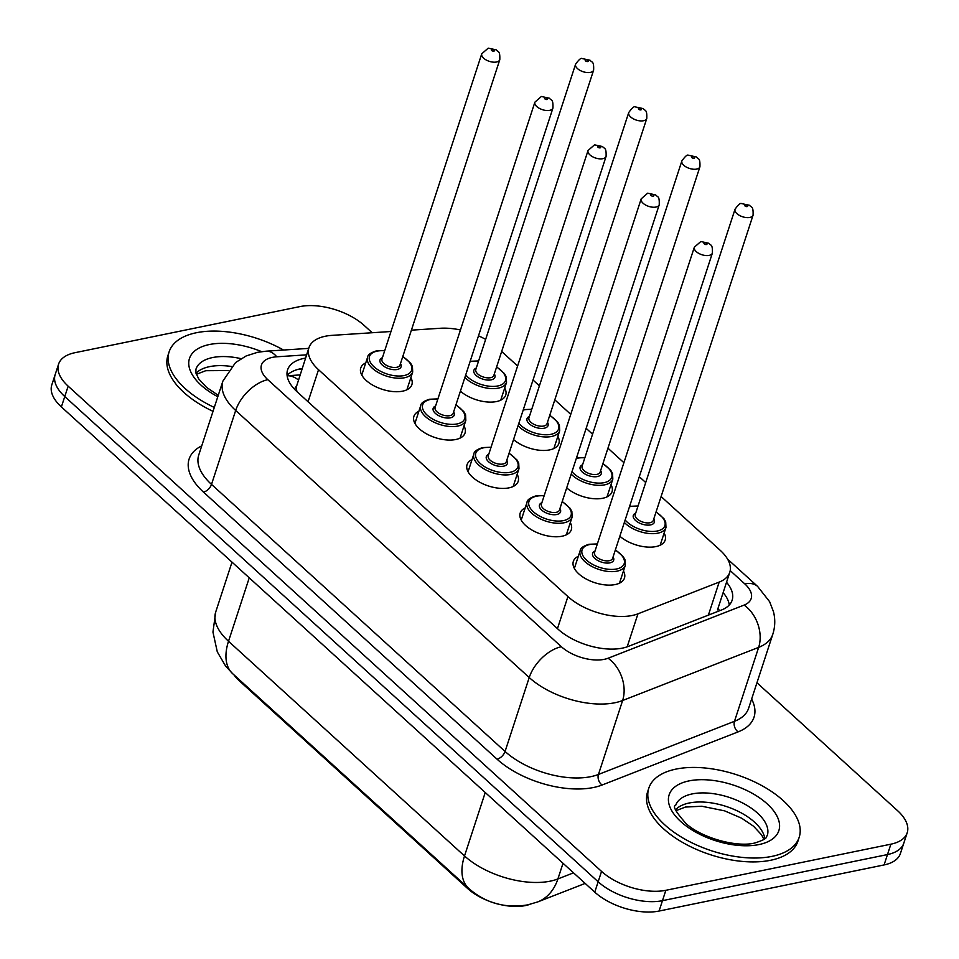 <?xml version="1.0" encoding="UTF-8"?>
<svg xmlns="http://www.w3.org/2000/svg" width="959" height="959" viewBox="0 0 959 959"><rect width="100%" height="100%" fill="white"/><g stroke="black" fill="none" stroke-linecap="round" stroke-linejoin="round"><path stroke-width="1.44" d="M664.143 533.048A26.888 13.606 -161.9 0 1 665.162 540.121A26.888 13.606 -161.9 0 1 655.908 546.594A26.888 13.606 -161.9 0 1 619.838 536.225M611.003 484.703A26.888 13.606 -161.9 0 1 612.022 491.775A26.888 13.606 -161.9 0 1 602.767 498.248A26.888 13.606 -161.9 0 1 566.697 487.879M557.85 436.357A26.888 13.606 -161.9 0 1 558.869 443.418A26.888 13.606 -161.9 0 1 549.615 449.903A26.888 13.606 -161.9 0 1 513.544 439.522M504.71 387.999A26.888 13.606 -161.9 0 1 505.729 395.072A26.888 13.606 -161.9 0 1 496.474 401.557A26.888 13.606 -161.9 0 1 460.404 391.176M623.446 571.013A26.888 13.606 -161.9 0 1 624.465 578.073A26.888 13.606 -161.9 0 1 615.21 584.558A26.888 13.606 -161.9 0 1 585.877 578.852A26.888 13.606 -161.9 0 1 573.35 561.363A26.888 13.606 -161.9 0 1 578.337 556.268M570.305 522.655A26.888 13.606 -161.9 0 1 571.324 529.728A26.888 13.606 -161.9 0 1 562.07 536.213A26.888 13.606 -161.9 0 1 532.724 530.495A26.888 13.606 -161.9 0 1 520.198 513.017A26.888 13.606 -161.9 0 1 525.196 507.91M517.153 474.309A26.888 13.606 -161.9 0 1 518.172 481.382A26.888 13.606 -161.9 0 1 508.917 487.867A26.888 13.606 -161.9 0 1 479.584 482.149A26.888 13.606 -161.9 0 1 467.057 464.671A26.888 13.606 -161.9 0 1 472.044 459.565M464.012 425.964A26.888 13.606 -161.9 0 1 465.031 433.036A26.888 13.606 -161.9 0 1 455.777 439.51A26.888 13.606 -161.9 0 1 426.431 433.804A26.888 13.606 -161.9 0 1 413.904 416.326A26.888 13.606 -161.9 0 1 418.903 411.219M410.86 377.618A26.888 13.606 -161.9 0 1 411.879 384.679A26.888 13.606 -161.9 0 1 402.624 391.164A26.888 13.606 -161.9 0 1 373.291 385.458A26.888 13.606 -161.9 0 1 360.764 367.98A26.888 13.606 -161.9 0 1 365.751 362.874M390.984 331.502L331.886 335.374A47.459 24.011 18.1 0 0 325.281 336.249A47.459 24.011 18.1 0 0 308.954 347.685A47.459 24.011 18.1 0 0 318.532 369.706L567.92 596.582A47.459 24.011 18.1 0 0 637.963 613.82L719.178 582.101A47.459 24.011 18.1 0 0 729.775 572.319A47.459 24.011 18.1 0 0 720.197 550.298L661.099 496.534M308.954 347.685L296.583 386.165A15.823 8.008 18.1 0 0 294.797 389.534M234.008 674.908A42.711 21.613 18.1 0 0 239.354 680.842L467.668 888.537A42.711 21.613 18.1 0 0 529.668 904.433M296.954 391.644A47.459 24.011 -161.9 0 1 296.583 386.165M460.44 329.968A47.459 24.011 18.1 0 0 440.169 328.278L411.399 330.16M485.65 339.39A47.459 24.011 18.1 0 0 478.493 335.83M645.707 482.533L639.293 476.707M623.901 462.694L607.958 448.189M592.566 434.187L586.153 428.349M570.761 414.348L554.805 399.843M539.414 385.842L533 380.004M517.608 366.002L501.665 351.497M756.951 682.76L897.624 810.727A47.459 24.011 -161.9 0 1 907.202 832.748A47.459 24.011 -161.9 0 1 890.875 844.184L665.858 890.3L662.465 900.669A47.459 24.011 -161.9 0 1 598.152 881.777L64.768 396.546A47.459 24.011 -161.9 0 1 55.19 374.513A47.459 24.011 -161.9 0 0 64.768 396.546L598.152 881.777A47.459 24.011 -161.9 0 0 662.465 900.669L887.483 854.565L662.465 900.669L659.073 911.05A47.459 24.011 -161.9 0 1 594.76 892.146L61.376 406.916A47.459 24.011 -161.9 0 1 51.798 384.895L58.583 364.144A47.459 24.011 -161.9 0 1 74.91 352.708L299.927 306.592A47.459 24.011 -161.9 0 1 364.24 325.497L372.2 332.737M907.202 832.748L903.81 843.129A47.459 24.011 -161.9 0 1 887.483 854.565A47.459 24.011 -161.9 0 0 903.81 843.129L900.417 853.498A47.459 24.011 -161.9 0 1 884.09 864.934L659.073 911.05M305.549 358.091A47.459 24.011 18.1 0 0 303.931 358.39A47.459 24.011 18.1 0 0 287.604 369.826A47.459 24.011 18.1 0 0 297.182 391.859L558.102 629.224A47.459 24.011 18.1 0 0 628.145 646.462L721.54 609.984A47.459 24.011 18.1 0 0 732.137 600.202A47.459 24.011 18.1 0 0 726.526 582.257M287.089 375.401A47.459 24.011 -161.9 0 1 300.539 368.771A47.459 24.011 -161.9 0 1 302.157 368.472M665.858 890.3A47.459 24.011 -161.9 0 1 601.545 871.395L68.161 386.165A47.459 24.011 -161.9 0 1 58.583 364.144M723.134 592.626A47.459 24.011 -161.9 0 1 729.26 605.009M214.289 407.443A79.094 40.026 -161.9 0 1 169.144 351.797A79.094 40.026 -161.9 0 1 196.367 332.737A79.094 40.026 -161.9 0 1 283.54 350.035M213.018 411.339A79.094 40.026 -161.9 0 1 167.873 355.693L169.144 351.797M771.959 856.375A79.094 40.026 -161.9 0 1 685.673 839.569A79.094 40.026 -161.9 0 1 648.811 788.154A79.094 40.026 -161.9 0 1 676.023 769.094A79.094 40.026 -161.9 0 1 762.321 785.889A79.094 40.026 -161.9 0 1 799.183 837.303A79.094 40.026 -161.9 0 1 771.959 856.375M799.183 837.303L797.912 841.199A79.094 40.026 -161.9 0 1 770.688 860.259A79.094 40.026 -161.9 0 1 684.402 843.464A79.094 40.026 -161.9 0 1 647.541 792.05L648.811 788.154M467.668 888.537L467.932 887.722M239.354 680.842L239.618 680.015M298.405 379.968A47.459 25.425 -93.8 0 0 287.137 375.772L300.047 374.921M719.729 610.691A47.459 34.86 -111.3 0 0 717.907 608.641M308.055 401.749L318.532 369.706M708.389 615.115L719.178 582.101M627.174 646.822L637.963 613.82M557.455 628.625L567.92 596.582M585.146 883.407L537.783 901.904L527.798 904.852C505.213 908.605 485.518 903.126 468.699 888.418A55.37 31.707 -47.7 0 1 464.516 855.955A63.282 32.019 18.1 0 0 550.262 881.153A63.282 32.019 18.1 0 0 557.898 878.935L573.53 872.834M537.783 901.904A55.37 40.674 -111.3 0 0 557.898 878.935L563.017 863.28M249.256 577.833L228.518 641.271A55.37 31.707 132.3 0 0 232.713 673.733L225.629 666.121L217.285 651.844L212.946 632.065L215.739 611.902A63.282 32.019 18.1 0 0 228.518 641.271L464.516 855.955L485.242 792.518M594.76 892.146L601.545 871.395M61.376 406.916L68.161 386.165M884.09 864.934L890.875 844.184M306.616 354.842L276.743 356.796A31.635 16.015 18.1 0 0 272.344 357.383A31.635 16.015 18.1 0 0 267.837 379.692L561.399 646.738A31.635 16.015 18.1 0 0 604.266 659.336A31.635 16.015 18.1 0 0 608.09 658.234L744.124 605.081A31.635 16.015 18.1 0 0 744.795 583.887L730.207 570.605M744.124 605.081A31.635 23.244 -111.3 0 1 758.653 647.373L622.619 700.514A63.282 32.019 -161.9 0 1 614.971 702.731A63.282 32.019 -161.9 0 1 529.224 677.534L235.674 410.476A63.282 32.019 -161.9 0 1 222.896 381.107L198.741 455.034A63.282 32.019 18.1 0 0 211.507 484.403L505.069 751.46A63.282 32.019 18.1 0 0 590.816 776.658A63.282 32.019 18.1 0 0 598.452 774.44L734.486 721.3A63.282 32.019 18.1 0 0 748.619 708.269L772.774 634.343A63.282 32.019 -161.9 0 1 758.653 647.373L734.486 721.3A7.912 5.814 68.7 0 0 738.118 731.873L602.084 785.013A71.194 36.022 -161.9 0 1 497.026 759.156L203.476 492.099A7.912 4.531 132.3 0 0 211.507 484.403L235.674 410.476A31.635 18.113 -47.7 0 1 267.837 379.692M602.084 785.013A7.912 5.814 68.7 0 1 598.452 774.44L622.619 700.514A31.635 23.244 -111.3 0 0 608.09 658.234M203.476 492.099A71.194 36.022 -161.9 0 1 201.75 445.839M751.628 699.063A71.194 36.022 -161.9 0 1 738.118 731.873M561.399 646.738A31.635 18.113 -47.7 0 0 529.224 677.534L505.069 751.46A7.912 4.531 132.3 0 1 497.026 759.156M744.795 583.887A31.635 18.113 -47.7 0 1 757.61 586.417L727.545 559.073M276.743 356.796A31.635 16.95 -93.8 0 0 266.194 351.174L308.726 348.381M297.961 369.395L301.941 369.131M402.804 356.436L410.632 363.221L412.418 366.434L412.694 372.032A23.735 12.011 -161.9 0 1 404.53 377.75A23.735 12.011 -161.9 0 1 378.637 372.703A23.735 12.011 -161.9 0 1 367.585 357.287L361.771 375.041M384.679 350.79A22.153 11.208 18.1 0 0 377.127 351.138A22.153 11.208 18.1 0 0 373.974 366.758A22.153 11.208 18.1 0 0 403.991 375.58A22.153 11.208 18.1 0 0 402.732 356.688M400.478 363.569A11.076 5.598 -161.9 0 1 397.278 369.467A11.076 5.598 -161.9 0 1 382.929 365.619A11.076 5.598 -161.9 0 1 382.437 357.671M381.958 359.11A9.494 4.807 18.1 0 0 386.381 365.283A9.494 4.807 18.1 0 0 396.738 367.297A9.494 4.807 18.1 0 0 400.011 365.007L499.795 59.71A9.494 4.807 -161.9 0 1 496.522 61.999A9.494 4.807 -161.9 0 1 486.177 59.985A9.494 4.807 -161.9 0 1 481.754 53.812L381.958 359.11M493.849 51.151A1.582 0.803 18.1 0 0 494.077 50.036A1.582 0.803 18.1 0 0 491.931 49.4A1.582 0.803 18.1 0 0 491.703 50.515A1.582 0.803 18.1 0 0 493.849 51.151M500.73 400.179L506.532 382.413A23.735 12.011 -161.9 0 1 498.368 388.131A23.735 12.011 -161.9 0 1 464.899 377.402M478.529 361.171A22.153 11.208 18.1 0 0 470.977 361.531A22.153 11.208 18.1 0 0 470.018 361.747M465.714 374.933A22.153 11.208 18.1 0 0 497.829 385.962A22.153 11.208 18.1 0 0 496.57 367.069M494.317 373.95A11.076 5.598 -161.9 0 1 491.116 379.86A11.076 5.598 -161.9 0 1 476.767 376A11.076 5.598 -161.9 0 1 476.275 368.052M575.592 64.205L475.808 369.503A9.494 4.807 18.1 0 0 480.231 375.676A9.494 4.807 18.1 0 0 490.576 377.69A9.494 4.807 18.1 0 0 493.849 375.401L593.633 70.103A9.494 4.807 -161.9 0 1 590.372 72.393A9.494 4.807 -161.9 0 1 580.015 70.379A9.494 4.807 -161.9 0 1 575.592 64.205C578.852 59.662 581.01 57.768 582.065 58.535L590.109 60.261C592.015 62.838 593.969 60.669 593.633 70.103M585.769 59.794A1.582 0.803 18.1 0 0 585.553 60.908A1.582 0.803 18.1 0 0 587.687 61.544A1.582 0.803 18.1 0 0 587.915 60.429A1.582 0.803 18.1 0 0 585.769 59.794M218.256 395.336L206.473 387.304L198.645 378.829L195.888 372.799L195.96 369.179A48.214 24.395 -161.9 0 1 212.55 357.563A48.214 24.395 -161.9 0 1 241.021 358.654M217.801 396.738A57.708 29.202 -161.9 0 1 209.338 344.545A57.708 29.202 -161.9 0 1 261.555 351.629M195.996 373.279A48.214 24.395 -161.9 0 1 209.577 366.638A48.214 24.395 -161.9 0 1 231.455 366.482M455.957 404.782L463.772 411.567L465.571 414.779L465.834 420.378A23.735 12.011 -161.9 0 1 457.671 426.096A23.735 12.011 -161.9 0 1 431.79 421.061A23.735 12.011 -161.9 0 1 420.725 405.633L414.923 423.398M437.831 399.136A22.153 11.208 18.1 0 0 430.279 399.495A22.153 11.208 18.1 0 0 427.127 415.103A22.153 11.208 18.1 0 0 457.131 423.926A22.153 11.208 18.1 0 0 455.873 405.034M453.619 411.914A11.076 5.598 -161.9 0 1 450.418 417.812A11.076 5.598 -161.9 0 1 436.069 413.964A11.076 5.598 -161.9 0 1 435.578 406.017M435.11 407.467A9.494 4.807 18.1 0 0 439.534 413.629A9.494 4.807 18.1 0 0 449.891 415.643A9.494 4.807 18.1 0 0 453.151 413.365L552.935 108.055A9.494 4.807 -161.9 0 1 549.675 110.345A9.494 4.807 -161.9 0 1 539.318 108.331A9.494 4.807 -161.9 0 1 534.894 102.157L435.11 407.467M547.002 99.496A1.582 0.803 18.1 0 0 547.217 98.381A1.582 0.803 18.1 0 0 545.084 97.758A1.582 0.803 18.1 0 0 544.856 98.873A1.582 0.803 18.1 0 0 547.002 99.496M509.097 453.139L516.925 459.912L518.711 463.125L518.987 468.723A23.735 12.011 -161.9 0 1 510.823 474.441A23.735 12.011 -161.9 0 1 484.93 469.407A23.735 12.011 -161.9 0 1 473.878 453.979L468.064 471.744M490.972 447.481A22.153 11.208 18.1 0 0 483.42 447.841A22.153 11.208 18.1 0 0 480.267 463.461A22.153 11.208 18.1 0 0 510.284 472.272A22.153 11.208 18.1 0 0 509.025 453.379M506.772 460.26A11.076 5.598 -161.9 0 1 503.571 466.17A11.076 5.598 -161.9 0 1 489.222 462.31A11.076 5.598 -161.9 0 1 488.73 454.362M488.251 455.813A9.494 4.807 18.1 0 0 492.674 461.986A9.494 4.807 18.1 0 0 503.031 464A9.494 4.807 18.1 0 0 506.304 461.711L606.088 156.413A9.494 4.807 -161.9 0 1 602.815 158.691A9.494 4.807 -161.9 0 1 592.47 156.677A9.494 4.807 -161.9 0 1 588.047 150.515L488.251 455.813M600.142 147.854A1.582 0.803 18.1 0 0 600.37 146.727A1.582 0.803 18.1 0 0 598.224 146.104A1.582 0.803 18.1 0 0 597.996 147.218A1.582 0.803 18.1 0 0 600.142 147.854M562.25 501.485L570.066 508.258L571.864 511.483L572.127 517.069A23.735 12.011 -161.9 0 1 563.964 522.799A23.735 12.011 -161.9 0 1 538.083 517.752A23.735 12.011 -161.9 0 1 527.018 502.336L521.216 520.09M544.125 495.827A22.153 11.208 18.1 0 0 536.572 496.187A22.153 11.208 18.1 0 0 533.42 511.806A22.153 11.208 18.1 0 0 563.424 520.629A22.153 11.208 18.1 0 0 562.166 501.725M559.912 508.606A11.076 5.598 -161.9 0 1 556.711 514.515A11.076 5.598 -161.9 0 1 542.362 510.656A11.076 5.598 -161.9 0 1 541.871 502.708M541.403 504.158A9.494 4.807 18.1 0 0 545.827 510.332A9.494 4.807 18.1 0 0 556.184 512.346A9.494 4.807 18.1 0 0 559.445 510.056L659.229 204.758A9.494 4.807 -161.9 0 1 655.968 207.048A9.494 4.807 -161.9 0 1 645.611 205.034A9.494 4.807 -161.9 0 1 641.187 198.861L541.403 504.158M653.295 196.199A1.582 0.803 18.1 0 0 653.511 195.085A1.582 0.803 18.1 0 0 651.377 194.449A1.582 0.803 18.1 0 0 651.149 195.564A1.582 0.803 18.1 0 0 653.295 196.199M615.39 549.831L623.218 556.604L625.004 559.828L625.28 565.426A23.735 12.011 -161.9 0 1 617.116 571.144A23.735 12.011 -161.9 0 1 591.223 566.098A23.735 12.011 -161.9 0 1 580.171 550.682L574.357 568.435M597.265 544.185A22.153 11.208 18.1 0 0 589.713 544.532A22.153 11.208 18.1 0 0 586.56 560.152A22.153 11.208 18.1 0 0 616.577 568.975A22.153 11.208 18.1 0 0 615.318 550.082M613.065 556.963A11.076 5.598 -161.9 0 1 609.864 562.861A11.076 5.598 -161.9 0 1 595.515 559.013A11.076 5.598 -161.9 0 1 595.024 551.065M594.544 552.504A9.494 4.807 18.1 0 0 598.967 558.677A9.494 4.807 18.1 0 0 609.325 560.691A9.494 4.807 18.1 0 0 612.597 558.402L712.381 253.104A9.494 4.807 -161.9 0 1 709.109 255.394A9.494 4.807 -161.9 0 1 698.763 253.38A9.494 4.807 -161.9 0 1 694.34 247.206L594.544 552.504M706.435 244.545A1.582 0.803 18.1 0 0 706.663 243.43A1.582 0.803 18.1 0 0 704.517 242.795A1.582 0.803 18.1 0 0 704.29 243.91A1.582 0.803 18.1 0 0 706.435 244.545M553.87 448.524L559.684 430.771A23.735 12.011 -161.9 0 1 551.509 436.489A23.735 12.011 -161.9 0 1 518.052 425.748M531.67 409.529A22.153 11.208 18.1 0 0 524.117 409.877A22.153 11.208 18.1 0 0 523.17 410.104M518.855 423.291A22.153 11.208 18.1 0 0 550.981 434.319A22.153 11.208 18.1 0 0 549.711 415.427M547.469 422.308A11.076 5.598 -161.9 0 1 544.268 428.205A11.076 5.598 -161.9 0 1 529.919 424.358A11.076 5.598 -161.9 0 1 529.428 416.41M628.732 112.551L528.948 417.848A9.494 4.807 18.1 0 0 533.372 424.022A9.494 4.807 18.1 0 0 543.729 426.036A9.494 4.807 18.1 0 0 546.99 423.746L646.786 118.448A9.494 4.807 -161.9 0 1 643.513 120.738A9.494 4.807 -161.9 0 1 633.156 118.724A9.494 4.807 -161.9 0 1 628.732 112.551C632.005 108.007 634.163 106.113 635.218 106.881L643.261 108.607C645.155 111.184 647.109 109.014 646.786 118.448M638.922 108.139A1.582 0.803 18.1 0 0 638.694 109.254A1.582 0.803 18.1 0 0 640.84 109.889A1.582 0.803 18.1 0 0 641.068 108.775A1.582 0.803 18.1 0 0 638.922 108.139M607.023 496.87L612.825 479.116A23.735 12.011 -161.9 0 1 604.661 484.834A23.735 12.011 -161.9 0 1 571.192 474.106M584.822 457.875A22.153 11.208 18.1 0 0 577.27 458.222A22.153 11.208 18.1 0 0 576.311 458.45M572.008 471.636A22.153 11.208 18.1 0 0 604.122 482.665A22.153 11.208 18.1 0 0 602.863 463.772M600.61 470.653A11.076 5.598 -161.9 0 1 597.409 476.551A11.076 5.598 -161.9 0 1 583.06 472.703A11.076 5.598 -161.9 0 1 582.569 464.755M681.885 160.896L582.101 466.206A9.494 4.807 18.1 0 0 586.524 472.367A9.494 4.807 18.1 0 0 596.87 474.381A9.494 4.807 18.1 0 0 600.142 472.092L699.926 166.794A9.494 4.807 -161.9 0 1 696.666 169.084A9.494 4.807 -161.9 0 1 686.308 167.07A9.494 4.807 -161.9 0 1 681.885 160.896C685.146 156.353 687.303 154.459 688.358 155.226L696.402 156.952C698.308 159.542 700.262 157.36 699.926 166.794M692.062 156.497A1.582 0.803 18.1 0 0 691.847 157.612A1.582 0.803 18.1 0 0 693.98 158.235A1.582 0.803 18.1 0 0 694.208 157.12A1.582 0.803 18.1 0 0 692.062 156.497M660.164 545.227L665.978 527.462A23.735 12.011 -161.9 0 1 657.802 533.18A23.735 12.011 -161.9 0 1 624.345 522.451M637.963 506.22A22.153 11.208 18.1 0 0 630.411 506.58A22.153 11.208 18.1 0 0 629.464 506.796M625.148 519.982A22.153 11.208 18.1 0 0 657.275 531.01A22.153 11.208 18.1 0 0 656.004 512.118M653.762 518.999A11.076 5.598 -161.9 0 1 650.562 524.909A11.076 5.598 -161.9 0 1 636.213 521.049A11.076 5.598 -161.9 0 1 635.721 513.101M735.026 209.254L635.242 514.551A9.494 4.807 18.1 0 0 639.665 520.713A9.494 4.807 18.1 0 0 650.022 522.739A9.494 4.807 18.1 0 0 653.283 520.449L753.079 215.152A9.494 4.807 -161.9 0 1 749.806 217.429A9.494 4.807 -161.9 0 1 739.449 215.415A9.494 4.807 -161.9 0 1 735.026 209.254C738.298 204.699 740.456 202.817 741.511 203.572L749.554 205.298C751.448 207.887 753.402 205.706 753.079 215.152M745.215 204.842A1.582 0.803 18.1 0 0 744.987 205.957A1.582 0.803 18.1 0 0 747.133 206.581A1.582 0.803 18.1 0 0 747.361 205.466A1.582 0.803 18.1 0 0 745.215 204.842M675.615 805.536A48.214 24.395 -161.9 0 1 692.206 793.92A48.214 24.395 -161.9 0 1 744.807 804.157A48.214 24.395 -161.9 0 1 767.284 835.493C765.666 836.632 769.681 838.394 754.541 843.057C736.896 847.564 701.94 838.082 686.129 823.661C675.903 812.057 672.403 806.016 675.615 805.536M758.989 844.567A57.708 29.202 -161.9 0 1 680.794 821.587A57.708 29.202 -161.9 0 1 688.994 780.902A57.708 29.202 -161.9 0 1 767.2 803.882A57.708 29.202 -161.9 0 1 758.989 844.567M675.663 809.636A48.214 24.395 -161.9 0 1 689.245 802.995A48.214 24.395 -161.9 0 1 736.991 810.751A48.214 24.395 -161.9 0 1 764.826 838.789M717.5 609.888L729.775 572.319M468.699 888.418L232.713 673.733M215.739 611.902L232.006 562.142M266.194 351.174L257.503 352.325L246.175 355.945L235.578 362.538L222.896 381.107M772.774 634.343C775.16 626.874 775.387 619.31 773.469 611.662L769.633 601.701L757.61 586.417M384.763 350.538L376.384 350.886C370.618 352.708 367.681 354.842 367.585 357.287M499.795 59.71C500.118 50.276 498.165 52.445 496.271 49.868L488.227 48.142L481.754 53.812M412.694 372.032L406.892 389.786M470.174 361.291L478.601 360.932M506.532 382.413L506.256 376.827L504.47 373.602L496.654 366.829M228.194 370.546L205.729 370.701L196.319 374.322M437.915 398.884L429.536 399.244C423.77 401.066 420.833 403.188 420.725 405.633M552.935 108.055C553.271 98.621 551.317 100.803 549.411 98.214L541.367 96.487L534.894 102.157M465.834 420.378L460.032 438.143M491.056 447.242L482.677 447.589C476.911 449.411 473.974 451.545 473.878 453.979M606.088 156.413C606.412 146.979 604.458 149.148 602.564 146.559L594.52 144.833L588.047 150.515M518.987 468.723L513.185 486.489M544.209 495.587L535.829 495.935C530.063 497.757 527.126 499.891 527.018 502.336M659.229 204.758C659.564 195.324 657.61 197.494 655.704 194.917L647.661 193.191L641.187 198.861M572.127 517.069L566.325 534.834M597.349 543.933L588.97 544.28C583.204 546.103 580.267 548.236 580.171 550.682M712.381 253.104C712.705 243.67 710.751 245.84 708.857 243.262L700.813 241.536L694.34 247.206M625.28 565.426L619.478 583.18M523.314 409.637L531.754 409.277M559.684 430.771L559.409 425.173L557.623 421.948L549.795 415.175M576.467 457.982L584.894 457.623M612.825 479.116L612.549 473.518L610.763 470.306L602.947 463.521M629.607 506.34L638.047 505.968M665.978 527.462L665.702 521.864L663.916 518.651L656.088 511.866M763.951 839.437L761.602 834.893L753.594 826.262L741.583 818.171L724.644 810.87L701.832 806.243L685.397 807.058L675.975 810.679"/></g></svg>
